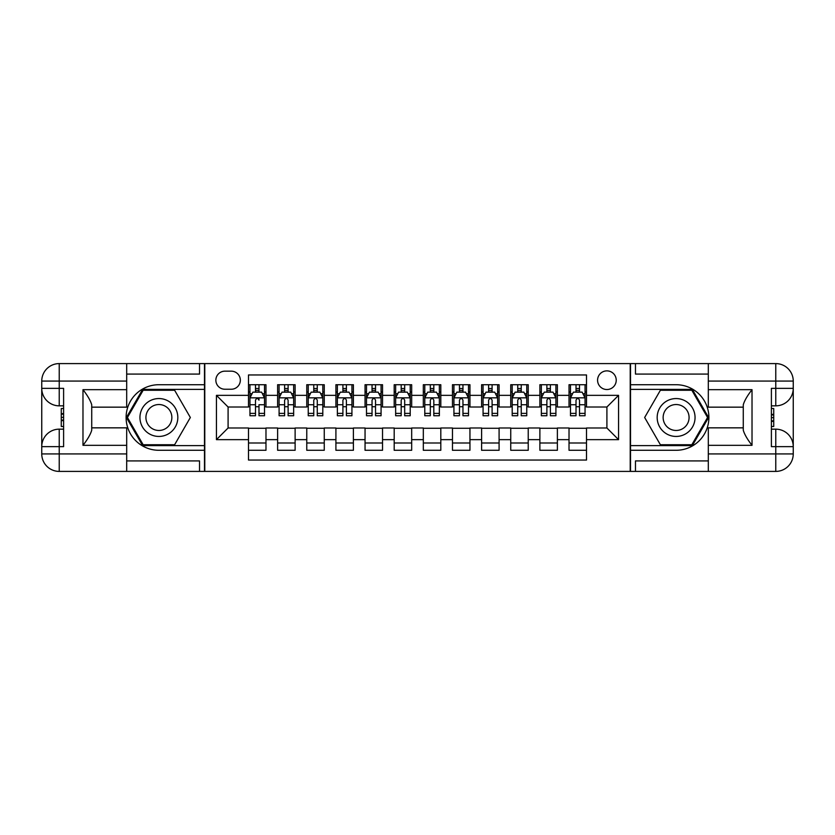 <?xml version="1.0" encoding="UTF-8"?>
<svg xmlns="http://www.w3.org/2000/svg" width="835" height="835" viewBox="0 0 835 835"><rect width="100%" height="100%" fill="white"/><g stroke="black" fill="none" stroke-linecap="round" stroke-linejoin="round"><path stroke-width="1.25" d="M606.909 370.876A9.321 9.321 0 0 0 597.578 380.207A9.321 9.321 0 0 0 606.909 389.527A9.321 9.321 0 0 0 616.23 380.207A9.321 9.321 0 0 0 606.909 370.876M126.69 460.92L199.534 460.92L199.534 471.41L708.31 471.41L708.31 453.927L775.767 453.927L775.767 446.642L771.394 446.642L771.394 388.358L775.767 388.358L775.767 381.073L708.31 381.073L708.31 389.674L752.022 389.674L752.022 445.326C747.356 439.346 744.444 434.294 743.275 430.182L743.275 404.818C744.444 400.706 747.356 395.654 752.022 389.674M586.504 384.716L569.021 384.716L569.021 395.352L557.373 395.352L557.373 407.01L569.021 407.01L569.021 395.352M557.373 395.352L557.373 384.716L539.88 384.716L539.88 395.352L528.231 395.352L528.231 407.01L539.88 407.01L539.88 395.352M528.231 395.352L528.231 384.716L510.749 384.716L510.749 395.352L499.09 395.352L499.09 407.01L510.749 407.01L510.749 395.352M499.09 395.352L499.09 384.716L481.607 384.716L481.607 395.352L469.948 395.352L469.948 407.01L481.607 407.01L481.607 395.352M469.948 395.352L469.948 384.716L452.466 384.716L452.466 395.352L440.807 395.352L440.807 407.01L452.466 407.01L452.466 395.352M440.807 395.352L440.807 384.716L423.324 384.716L423.324 395.352L411.676 395.352L411.676 407.01L423.324 407.01L423.324 395.352M411.676 395.352L411.676 384.716L394.193 384.716L394.193 395.352L382.534 395.352L382.534 407.01L394.193 407.01L394.193 395.352M382.534 395.352L382.534 384.716L365.052 384.716L365.052 395.352L353.393 395.352L353.393 407.01L365.052 407.01L365.052 395.352M353.393 395.352L353.393 384.716L335.91 384.716L335.91 395.352L324.251 395.352L324.251 407.01L335.91 407.01L335.91 395.352M324.251 395.352L324.251 384.716L306.769 384.716L306.769 395.352L295.12 395.352L295.12 407.01L306.769 407.01L306.769 395.352M295.12 395.352L295.12 384.716L277.627 384.716L277.627 407.01L265.979 407.01L265.979 384.716L248.496 384.716M248.496 450.284L265.979 450.284L265.979 427.99L277.627 427.99L277.627 450.284L295.12 450.284L295.12 427.99L306.769 427.99L306.769 439.648L295.12 439.648M306.769 439.648L306.769 450.284L324.251 450.284L324.251 427.99L335.91 427.99L335.91 439.648L324.251 439.648M335.91 439.648L335.91 450.284L353.393 450.284L353.393 427.99L365.052 427.99L365.052 439.648L353.393 439.648M365.052 439.648L365.052 450.284L382.534 450.284L382.534 427.99L394.193 427.99L394.193 439.648L382.534 439.648M394.193 439.648L394.193 450.284L411.676 450.284L411.676 427.99L423.324 427.99L423.324 439.648L411.676 439.648M423.324 439.648L423.324 450.284L440.807 450.284L440.807 427.99L452.466 427.99L452.466 439.648L440.807 439.648M452.466 439.648L452.466 450.284L469.948 450.284L469.948 427.99L481.607 427.99L481.607 439.648L469.948 439.648M481.607 439.648L481.607 450.284L499.09 450.284L499.09 427.99L510.749 427.99L510.749 439.648L499.09 439.648M510.749 439.648L510.749 450.284L528.231 450.284L528.231 427.99L539.88 427.99L539.88 439.648L528.231 439.648M539.88 439.648L539.88 450.284L557.373 450.284L557.373 427.99L569.021 427.99L569.021 439.648L557.373 439.648M224.886 389.235L231.305 389.235A9.028 9.028 0 0 0 240.334 380.207A9.028 9.028 0 0 0 231.305 371.168L224.886 371.168A9.028 9.028 0 0 0 215.858 380.207A9.028 9.028 0 0 0 224.886 389.235M708.31 374.08L635.466 374.08L635.466 363.59L630.216 363.59L630.216 471.41M630.216 363.59L126.69 363.59L126.69 381.073L59.233 381.073L59.233 388.358L63.606 388.358L63.606 446.642L59.233 446.642L59.233 453.927L126.69 453.927L126.69 445.326L82.978 445.326L82.978 389.674C87.644 395.654 90.556 400.706 91.725 404.818L91.725 430.182C90.556 434.294 87.644 439.346 82.978 445.326M204.784 471.41L204.784 363.59M586.504 395.352L586.504 374.957L248.496 374.957L248.496 407.01L228.091 407.01L228.091 427.99L248.496 427.99L248.496 460.043L586.504 460.043L586.504 427.99L606.909 427.99L606.909 407.01L586.504 407.01L586.504 395.352L618.558 395.352L618.558 439.648L586.504 439.648M248.496 439.648L216.442 439.648L216.442 395.352L248.496 395.352M569.021 439.648L569.021 450.284L586.504 450.284M248.496 392.001L249.947 392.001M255.489 392.001L258.986 392.001M264.518 392.001L265.979 392.001M248.496 406.718L249.947 406.718M255.489 406.718L258.986 406.718M264.518 406.718L265.979 406.718M248.496 428.282L265.979 428.282M248.496 442.999L265.979 442.999M277.627 406.718L279.088 406.718M284.62 406.718L288.117 406.718M293.659 406.718L295.12 406.718M277.627 392.001L279.088 392.001M284.62 392.001L288.117 392.001M293.659 392.001L295.12 392.001M277.627 428.282L295.12 428.282M277.627 442.999L295.12 442.999M306.769 428.282L324.251 428.282M306.769 442.999L324.251 442.999M306.769 392.001L308.23 392.001M313.762 392.001L317.258 392.001M322.801 392.001L324.251 392.001M306.769 406.718L308.23 406.718M313.762 406.718L317.258 406.718M322.801 406.718L324.251 406.718M335.91 428.282L353.393 428.282M335.91 442.999L353.393 442.999M335.91 392.001L337.371 392.001M342.903 392.001L346.4 392.001M351.932 392.001L353.393 392.001M335.91 406.718L337.371 406.718M342.903 406.718L346.4 406.718M351.932 406.718L353.393 406.718M365.052 428.282L382.534 428.282M365.052 442.999L382.534 442.999M365.052 392.001L366.502 392.001M372.045 392.001L375.541 392.001M381.073 392.001L382.534 392.001M365.052 406.718L366.502 406.718M372.045 406.718L375.541 406.718M381.073 406.718L382.534 406.718M394.193 428.282L411.676 428.282M394.193 442.999L411.676 442.999M394.193 392.001L395.644 392.001M401.186 392.001L404.683 392.001M410.215 392.001L411.676 392.001M394.193 406.718L395.644 406.718M401.186 406.718L404.683 406.718M410.215 406.718L411.676 406.718M423.324 428.282L440.807 428.282M423.324 442.999L440.807 442.999M423.324 392.001L424.785 392.001M430.317 392.001L433.814 392.001M439.356 392.001L440.807 392.001M423.324 406.718L424.785 406.718M430.317 406.718L433.814 406.718M439.356 406.718L440.807 406.718M452.466 428.282L469.948 428.282M452.466 442.999L469.948 442.999M452.466 392.001L453.927 392.001M459.459 392.001L462.955 392.001M468.498 392.001L469.948 392.001M452.466 406.718L453.927 406.718M459.459 406.718L462.955 406.718M468.498 406.718L469.948 406.718M481.607 428.282L499.09 428.282M481.607 442.999L499.09 442.999M481.607 392.001L483.068 392.001M488.6 392.001L492.097 392.001M497.629 392.001L499.09 392.001M481.607 406.718L483.068 406.718M488.6 406.718L492.097 406.718M497.629 406.718L499.09 406.718M510.749 428.282L528.231 428.282M510.749 442.999L528.231 442.999M510.749 392.001L512.199 392.001M517.742 392.001L521.238 392.001M526.77 392.001L528.231 392.001M510.749 406.718L512.199 406.718M517.742 406.718L521.238 406.718M526.77 406.718L528.231 406.718M539.88 428.282L557.373 428.282M539.88 442.999L557.373 442.999M539.88 392.001L541.341 392.001M546.883 392.001L550.38 392.001M555.912 392.001L557.373 392.001M539.88 406.718L541.341 406.718M546.883 406.718L550.38 406.718M555.912 406.718L557.373 406.718M569.021 428.282L586.504 428.282M569.021 442.999L586.504 442.999M569.021 392.001L570.482 392.001M576.014 392.001L579.511 392.001M585.053 392.001L586.504 392.001M569.021 406.718L570.482 406.718M576.014 406.718L579.511 406.718M585.053 406.718L586.504 406.718M228.091 407.01L216.442 395.352M228.091 427.99L216.442 439.648M618.558 395.352L606.909 407.01M618.558 439.648L606.909 427.99M258.986 384.716L258.986 392.147L258.986 388.505L255.489 388.505M264.518 413.377L258.986 413.377L258.986 415.746L264.518 415.746L264.518 397.982L261.605 392.147L252.859 392.147L249.947 397.982L249.947 404.735L249.947 384.716M249.947 409.995L249.947 411.968M249.947 393.817L249.947 388.505M249.947 413.377L249.947 415.746L255.489 415.746L255.489 413.377L249.947 413.377L249.947 404.735L255.489 404.735L255.489 409.995M264.518 393.817L264.518 388.505M258.986 413.377L258.986 404.735L264.518 404.735L264.518 384.716M255.489 392.147L255.489 384.716M258.986 409.995L258.986 411.968M255.489 413.377L255.489 400.163C256.658 397.919 257.817 397.919 258.986 400.163L258.986 397.836M168.357 401.092A18.944 18.944 0 0 0 142.482 408.033A18.944 18.944 0 0 0 149.423 433.908A18.944 18.944 0 0 0 175.287 426.967A18.944 18.944 0 0 0 168.357 401.092M165.372 406.269A12.963 12.963 0 0 0 147.659 411.018A12.963 12.963 0 0 0 152.408 428.731A12.963 12.963 0 0 0 170.121 423.982A12.963 12.963 0 0 0 165.372 406.269M174.619 444.742L143.161 444.742L127.431 417.5L143.161 390.258L174.619 390.258L190.349 417.5L174.619 444.742M685.577 401.092A18.944 18.944 0 0 0 659.713 408.033A18.944 18.944 0 0 0 666.643 433.908A18.944 18.944 0 0 0 692.518 426.967A18.944 18.944 0 0 0 685.577 401.092M682.592 406.269A12.963 12.963 0 0 0 664.879 411.018A12.963 12.963 0 0 0 669.628 428.731A12.963 12.963 0 0 0 687.341 423.982A12.963 12.963 0 0 0 682.592 406.269M691.839 444.742L660.381 444.742L644.651 417.5L660.381 390.258L691.839 390.258L707.569 417.5L691.839 444.742M204.491 363.59L204.491 384.716L158.89 384.716A32.784 32.784 0 0 0 126.106 417.5A32.784 32.784 0 0 0 158.89 450.284L204.491 450.284L204.491 471.41M82.978 389.674L126.69 389.674L126.69 381.073M126.69 389.674L126.69 407.156L91.725 407.156M126.69 453.927L126.69 471.41L59.233 471.41A17.483 17.483 0 0 1 41.75 453.927L41.75 381.073A17.483 17.483 0 0 1 59.233 363.59L126.69 363.59M204.491 384.716L204.491 389.381L142.66 389.381L126.419 417.5L142.66 445.619L204.491 445.619L204.491 389.381M204.491 445.619L204.491 450.284M91.725 427.844L126.69 427.844L126.69 445.326M199.534 471.41L126.69 471.41M41.75 446.642A17.483 17.483 0 0 1 59.233 429.159A17.483 17.483 0 0 0 41.75 446.642L59.233 446.642L59.233 429.159L63.606 429.159M63.606 405.841L59.233 405.841L59.233 388.358L41.75 388.358A17.483 17.483 0 0 0 59.233 405.841A17.483 17.483 0 0 1 41.75 388.358M199.534 363.59L199.534 374.08L126.69 374.08M63.606 408.534L61.268 408.534L61.268 420.068L63.606 420.068M61.268 417.364L63.606 417.364M61.268 414.15L63.606 414.15M61.268 413.617L63.606 413.617M61.268 420.068L61.268 426.466L63.606 426.466M61.268 420.642L63.606 420.642M630.509 471.41L630.509 450.284L676.11 450.284A32.784 32.784 0 0 0 708.894 417.5A32.784 32.784 0 0 0 676.11 384.716L630.509 384.716L630.509 363.59M752.022 445.326L708.31 445.326L708.31 453.927M708.31 445.326L708.31 427.844L743.275 427.844M708.31 381.073L708.31 363.59L775.767 363.59A17.483 17.483 0 0 1 793.25 381.073L793.25 453.927A17.483 17.483 0 0 1 775.767 471.41L708.31 471.41M630.509 450.284L630.509 445.619L692.34 445.619L708.581 417.5L692.34 389.381L630.509 389.381L630.509 445.619M630.509 389.381L630.509 384.716M743.275 407.156L708.31 407.156L708.31 389.674M635.466 363.59L708.31 363.59M793.25 388.358A17.483 17.483 0 0 1 775.767 405.841A17.483 17.483 0 0 0 793.25 388.358L775.767 388.358L775.767 405.841L771.394 405.841M771.394 429.159L775.767 429.159L775.767 446.642L793.25 446.642A17.483 17.483 0 0 0 775.767 429.159A17.483 17.483 0 0 1 793.25 446.642M635.466 471.41L635.466 460.92L708.31 460.92M771.394 426.466L773.732 426.466L773.732 414.932L771.394 414.932M773.732 417.636L771.394 417.636M773.732 420.85L771.394 420.85M773.732 421.383L771.394 421.383M773.732 414.932L773.732 408.534L771.394 408.534M773.732 414.358L771.394 414.358M288.117 388.505L284.62 388.505M293.659 413.377L288.117 413.377L288.117 415.746L293.659 415.746L293.659 397.982L290.747 392.147L282 392.147L279.088 397.982L279.088 415.746L284.62 415.746L284.62 413.377L279.088 413.377M279.088 397.982L279.088 384.716M293.659 397.982L293.659 384.716M284.62 392.147L284.62 384.716M288.117 384.716L288.117 392.147M288.117 413.377L288.117 400.163C286.958 397.919 285.789 397.919 284.62 400.163L284.62 413.377M317.258 388.505L313.762 388.505M322.801 413.377L317.258 413.377L317.258 415.746L322.801 415.746L322.801 397.982L319.889 392.147L311.142 392.147L308.23 397.982L308.23 415.746L313.762 415.746L313.762 413.377L308.23 413.377M308.23 397.982L308.23 384.716M322.801 397.982L322.801 384.716M313.762 392.147L313.762 384.716M317.258 384.716L317.258 392.147M317.258 413.377L317.258 400.163C316.1 397.919 314.931 397.919 313.762 400.163L313.762 413.377M346.4 388.505L342.903 388.505M351.932 413.377L346.4 413.377L346.4 415.746L351.932 415.746L351.932 397.982L349.02 392.147L340.283 392.147L337.371 397.982L337.371 415.746L342.903 415.746L342.903 413.377L337.371 413.377M337.371 397.982L337.371 384.716M351.932 397.982L351.932 384.716M342.903 392.147L342.903 384.716M346.4 384.716L346.4 392.147M346.4 413.377L346.4 400.163C345.241 397.919 344.072 397.919 342.903 400.163L342.903 413.377M375.541 388.505L372.045 388.505M381.073 413.377L375.541 413.377L375.541 415.746L381.073 415.746L381.073 397.982L378.161 392.147L369.425 392.147L366.502 397.982L366.502 415.746L372.045 415.746L372.045 413.377L366.502 413.377M366.502 397.982L366.502 384.716M381.073 397.982L381.073 384.716M372.045 392.147L372.045 384.716M375.541 384.716L375.541 392.147M375.541 413.377L375.541 400.163C374.372 397.919 373.214 397.919 372.045 400.163L372.045 413.377M404.683 388.505L401.186 388.505M410.215 413.377L404.683 413.377L404.683 415.746L410.215 415.746L410.215 397.982L407.303 392.147L398.556 392.147L395.644 397.982L395.644 415.746L401.186 415.746L401.186 413.377L395.644 413.377M395.644 397.982L395.644 384.716M410.215 397.982L410.215 384.716M401.186 392.147L401.186 384.716M404.683 384.716L404.683 392.147M404.683 413.377L404.683 400.163C403.514 397.919 402.345 397.919 401.186 400.163L401.186 413.377M433.814 388.505L430.317 388.505M439.356 413.377L433.814 413.377L433.814 415.746L439.356 415.746L439.356 397.982L436.444 392.147L427.697 392.147L424.785 397.982L424.785 415.746L430.317 415.746L430.317 413.377L424.785 413.377M424.785 397.982L424.785 384.716M439.356 397.982L439.356 384.716M430.317 392.147L430.317 384.716M433.814 384.716L433.814 392.147M433.814 413.377L433.814 400.163C432.655 397.919 431.486 397.919 430.317 400.163L430.317 413.377M462.955 388.505L459.459 388.505M468.498 413.377L462.955 413.377L462.955 415.746L468.498 415.746L468.498 397.982L465.575 392.147L456.839 392.147L453.927 397.982L453.927 415.746L459.459 415.746L459.459 413.377L453.927 413.377M453.927 397.982L453.927 384.716M468.498 397.982L468.498 384.716M459.459 392.147L459.459 384.716M462.955 384.716L462.955 392.147M462.955 413.377L462.955 400.163C461.797 397.919 460.628 397.919 459.459 400.163L459.459 413.377M492.097 388.505L488.6 388.505M497.629 413.377L492.097 413.377L492.097 415.746L497.629 415.746L497.629 397.982L494.717 392.147L485.98 392.147L483.068 397.982L483.068 415.746L488.6 415.746L488.6 413.377L483.068 413.377M483.068 397.982L483.068 384.716M497.629 397.982L497.629 384.716M488.6 392.147L488.6 384.716M492.097 384.716L492.097 392.147M492.097 413.377L492.097 400.163C490.928 397.919 489.769 397.919 488.6 400.163L488.6 413.377M521.238 388.505L517.742 388.505M526.77 413.377L521.238 413.377L521.238 415.746L526.77 415.746L526.77 397.982L523.858 392.147L515.111 392.147L512.199 397.982L512.199 415.746L517.742 415.746L517.742 413.377L512.199 413.377M512.199 397.982L512.199 384.716M526.77 397.982L526.77 384.716M517.742 392.147L517.742 384.716M521.238 384.716L521.238 392.147M521.238 413.377L521.238 400.163C520.069 397.919 518.911 397.919 517.742 400.163L517.742 413.377M550.38 388.505L546.883 388.505M555.912 413.377L550.38 413.377L550.38 415.746L555.912 415.746L555.912 397.982L553 392.147L544.253 392.147L541.341 397.982L541.341 415.746L546.883 415.746L546.883 413.377L541.341 413.377M541.341 397.982L541.341 384.716M555.912 397.982L555.912 384.716M546.883 392.147L546.883 384.716M550.38 384.716L550.38 392.147M550.38 413.377L550.38 400.163C549.211 397.919 548.042 397.919 546.883 400.163L546.883 413.377M579.511 388.505L576.014 388.505M585.053 413.377L579.511 413.377L579.511 415.746L585.053 415.746L585.053 397.982L582.141 392.147L573.394 392.147L570.482 397.982L570.482 415.746L576.014 415.746L576.014 413.377L570.482 413.377M570.482 397.982L570.482 384.716M585.053 397.982L585.053 384.716M576.014 392.147L576.014 384.716M579.511 384.716L579.511 392.147M579.511 413.377L579.511 400.163C578.352 397.919 577.183 397.919 576.014 400.163L576.014 413.377M277.627 439.648L265.979 439.648M277.627 395.352L265.979 395.352M264.445 397.836L250.02 397.836M249.947 393.755L252.066 393.755M262.409 393.755L264.518 393.755M258.986 390.363L255.489 390.363M59.233 363.59A17.483 17.483 0 0 0 41.75 381.073L59.233 381.073L59.233 363.59M59.233 471.41L59.233 453.927L41.75 453.927A17.483 17.483 0 0 0 59.233 471.41M775.767 471.41A17.483 17.483 0 0 0 793.25 453.927L775.767 453.927L775.767 471.41M775.767 363.59L775.767 381.073L793.25 381.073A17.483 17.483 0 0 0 775.767 363.59M293.586 397.836L279.161 397.836M279.088 393.755L281.197 393.755M291.551 393.755L293.659 393.755M284.62 404.735L279.088 404.735M293.659 404.735L288.117 404.735M288.117 390.363L284.62 390.363M322.727 397.836L308.303 397.836M308.23 393.755L310.338 393.755M320.682 393.755L322.801 393.755M313.762 404.735L308.23 404.735M322.801 404.735L317.258 404.735M317.258 390.363L313.762 390.363M351.869 397.836L337.444 397.836M337.371 393.755L339.48 393.755M349.823 393.755L351.932 393.755M342.903 404.735L337.371 404.735M351.932 404.735L346.4 404.735M346.4 390.363L342.903 390.363M381 397.836L366.575 397.836M366.502 393.755L368.621 393.755M378.965 393.755L381.073 393.755M372.045 404.735L366.502 404.735M381.073 404.735L375.541 404.735M375.541 390.363L372.045 390.363M410.142 397.836L395.717 397.836M395.644 393.755L397.763 393.755M408.106 393.755L410.215 393.755M401.186 404.735L395.644 404.735M410.215 404.735L404.683 404.735M404.683 390.363L401.186 390.363M439.283 397.836L424.858 397.836M424.785 393.755L426.894 393.755M437.237 393.755L439.356 393.755M430.317 404.735L424.785 404.735M439.356 404.735L433.814 404.735M433.814 390.363L430.317 390.363M468.425 397.836L454 397.836M453.927 393.755L456.035 393.755M466.379 393.755L468.498 393.755M459.459 404.735L453.927 404.735M468.498 404.735L462.955 404.735M462.955 390.363L459.459 390.363M497.556 397.836L483.131 397.836M483.068 393.755L485.177 393.755M495.52 393.755L497.629 393.755M488.6 404.735L483.068 404.735M497.629 404.735L492.097 404.735M492.097 390.363L488.6 390.363M526.697 397.836L512.273 397.836M512.199 393.755L514.318 393.755M524.662 393.755L526.77 393.755M517.742 404.735L512.199 404.735M526.77 404.735L521.238 404.735M521.238 390.363L517.742 390.363M555.839 397.836L541.414 397.836M541.341 393.755L543.449 393.755M553.803 393.755L555.912 393.755M546.883 404.735L541.341 404.735M555.912 404.735L550.38 404.735M550.38 390.363L546.883 390.363M584.98 397.836L570.555 397.836M570.482 393.755L572.591 393.755M582.934 393.755L585.053 393.755M576.014 404.735L570.482 404.735M585.053 404.735L579.511 404.735M579.511 390.363L576.014 390.363"/></g></svg>
